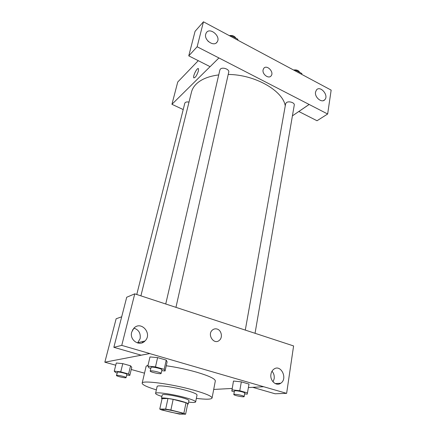 <?xml version="1.0" encoding="UTF-8"?>
<svg xmlns="http://www.w3.org/2000/svg" width="436" height="436" viewBox="0 0 436 436"><rect width="100%" height="100%" fill="white"/><g stroke="black" fill="none" stroke-linecap="round" stroke-linejoin="round"><path stroke-width="0.65" d="M163.451 409.284C167.342 409.17 183.518 412.936 182.744 413.764C182.913 415.034 161.87 410.565 162.546 409.475L163.451 409.284M161.68 409.965L179.392 414.091L185.6 414.2L183.845 413.339L170.879 410.014L165.664 409.093L159.761 409.082L161.68 409.965M183.845 413.339L186.019 402.755L173.157 399.354L170.879 410.014M165.664 409.093L167.969 398.477L162.056 398.673L159.761 409.082M167.969 398.477L173.157 399.354M186.019 402.755L187.747 403.692L185.6 414.2M187.627 404.276L188.254 403.987C188.156 403.355 185.649 402.368 180.733 401.038C172.378 398.787 161.315 397.234 161.489 398.302L162.012 398.864M161.489 398.302L162.252 394.847L163.451 394.487C167.626 394.531 173.632 395.539 181.469 397.512C186.374 398.858 188.87 399.861 188.962 400.526L188.254 403.987M188.625 402.161C193.034 402.63 195.377 402.548 195.65 401.905C195.535 400.918 191.813 399.42 184.488 397.409C171.931 393.981 155.292 391.719 155.576 393.386C155.57 394.084 157.674 395.114 161.892 396.477M195.65 401.905L197.034 395.011C196.93 393.942 193.235 392.389 185.954 390.34C173.463 386.863 156.873 384.721 157.124 386.525L155.576 393.386M196.358 398.379C206.092 399.561 211.324 399.447 212.065 398.035C211.951 396.215 205.585 393.517 192.963 389.948C170.885 383.762 141.575 380.012 142.158 383.179C142.256 384.765 146.992 386.999 156.366 389.877M166.236 365.76C176.449 367.199 186.564 369.336 196.576 372.17C209.029 375.876 215.275 378.813 215.319 380.977L212.065 398.035M142.158 383.179L146.12 366.267L148.087 365.068M248.416 387.555L263.649 386.727L149.695 353.574L104.842 362.191L115.753 365.21M131.241 369.499L144.501 373.167M213.705 389.446L232.143 388.443M161.745 370.655L165.07 370.992L167.102 361.875L166.247 360.109L157.614 357.607L149.989 356.937L147.842 366.136L148.954 367.821L150.845 368.349M244.634 393.861L247.228 394.166L249.011 384.083L241.331 381.86L233.473 381.037L231.827 391.114L234.29 391.811M126.707 375.042L129.808 375.385L131.776 367.303L130.577 365.815L122.783 363.64L116.308 363.003L114.248 371.145L115.654 372.573L117.071 372.954M252.689 387.321L275.062 393.768L286.632 393.354L263.649 386.727M149.695 353.574L141.111 355.171L113.851 347.312L126.718 297.243L134.762 293.837L293.592 345.939L286.632 393.354M276.555 384.062L276.642 383.489M273.04 381.871L274.168 378.764C274.533 375.837 273.813 373.32 272.01 371.205M270.952 374.208C269.682 380.628 276.266 386.661 280.746 383.244C288.103 378.644 280.789 363.782 273.835 369.183C272.298 370.328 271.334 372.006 270.952 374.208M121.693 316.792L116.14 318.765L104.842 362.191M134.234 328.204L132.413 330.243M144.469 341.11L144.37 341.53M132.767 329.616L132.849 329.976M142.877 341.497L142.283 342.75M137.574 342.985L140.12 338.674C140.844 333.306 138.79 329.79 133.95 328.134M131.683 332.188C129.301 340.189 139.613 346.952 144.959 340.996C152.807 333.682 140.959 320.193 133.77 328.324L131.683 332.188M113.851 347.312L121.753 345.383L134.762 293.837M149.706 353.514L121.753 345.383M217.133 329.055C221.504 330.237 222.954 337.529 219.357 340.325C214.049 345.268 206.811 334.592 212.408 330.052C213.814 328.875 215.389 328.542 217.133 329.055C215.389 328.542 213.814 328.875 212.403 330.052C206.811 334.592 214.049 345.274 219.352 340.325C222.954 337.529 221.504 330.243 217.133 329.055M140.904 295.853L191.508 92.029C192.232 89.102 193.829 86.426 196.287 84.001C201.247 79.238 208.724 76.207 218.73 74.916M228.213 74.463C254.853 74.518 282.964 90.715 285.258 105.855M189.011 102.079C186.701 101.686 185.295 102.079 184.793 103.25L136.768 294.496M245.299 330.041L285.64 103.719L286.403 102.613C288.687 100.743 294.9 102.689 294.267 105.065L255.055 333.24M165.745 303.941L219.864 70L220.398 69.095C222.529 66.768 229.619 69.335 228.742 72.104L175.964 307.293M218.91 57.939L327.654 114.003L331.158 90.121L203.449 21.8L197.143 46.772L218.91 57.939M210.081 66.654L171.937 104.302L183.207 109.561M292.409 115.862L309.151 104.427M263.099 69.814L263.736 68.376C266.696 64.19 274.457 72.071 271.127 75.848C268.756 79.276 261.982 74.213 263.099 69.814C261.982 74.213 268.75 79.276 271.127 75.848C274.457 72.071 266.696 64.196 263.736 68.381M315.533 92.056L316.487 89.914C320.318 85.145 329.071 95.462 324.825 99.697C321.904 103.414 314.432 97.315 315.533 92.056M205.71 34.161L206.304 32.776C209.923 26.77 221.292 36.542 217.128 42.014C214.087 47.164 203.857 40.199 205.71 34.161M208.533 41.638L207.738 40.821M218.899 57.977L210.103 66.664L188.761 55.868L195.061 31.348L203.449 21.8M188.761 55.868L197.143 46.772M298.813 111.491L317.027 120.745L327.654 114.003M298.802 111.529L309.146 104.471M198.26 60.675L177.735 82.017L171.937 104.302M198.402 70.97C196.745 75.739 195.197 78 193.764 77.75C192.647 76.071 197.579 66.697 198.494 68.801L198.402 70.97M198.304 68.599C196.979 67.667 192.728 76.256 193.764 77.75L193.96 77.951M237.816 40.188L237.843 39.224L231.244 35.687L229.985 35.997M237.843 39.224L237.647 40.096M231.244 35.687L231.042 36.564M229.325 35.643C232.344 35.136 234.552 35.992 235.941 38.205M301.734 74.382L301.881 73.526L295.875 70.31L294.6 70.561M295.875 70.31L295.728 71.166M293.548 70C296.584 69.602 298.633 70.387 299.701 72.36M129.808 375.385L128.582 373.99L120.739 371.848L114.248 371.145M116.439 375.456L117.562 372.05C119.164 371.717 127.307 373.734 126.876 374.35L126.075 377.62C126.108 378.437 116.036 376.181 116.439 375.456L116.744 375.32C118.341 375.015 126.5 377.026 126.075 377.62M131.776 367.303L130.577 365.815L128.582 373.99M130.577 365.815L122.783 363.64L120.739 371.848M122.783 363.64L116.308 363.003M165.07 370.992L164.187 369.347L155.494 366.889L147.842 366.136M150.213 371.074L151.069 367.385L151.515 367.172C153.559 366.763 162.437 368.976 161.947 369.761L161.113 373.456C161.135 374.502 149.744 372.017 150.213 371.074L150.66 370.873C152.698 370.496 161.598 372.698 161.113 373.456M167.102 361.875L166.247 360.109L164.187 369.347M166.247 360.109L157.614 357.607L155.494 366.889M157.614 357.607L149.989 356.937M247.506 392.929L239.773 390.738L231.892 389.839M233.81 394.509L234.437 390.983L235.162 390.76C237.549 390.574 245.163 392.378 244.776 393.038L244.165 396.575C244.242 397.512 233.413 395.354 233.81 394.509L234.53 394.302C236.922 394.144 244.552 395.943 244.165 396.575M249.011 384.083L241.331 381.86L239.773 390.738M241.331 381.86L233.473 381.037M280.746 383.244L275.203 383.576M144.959 340.996L137.885 342.691M324.825 99.697L323.496 100.585M217.128 42.014L216.218 42.957"/></g></svg>
